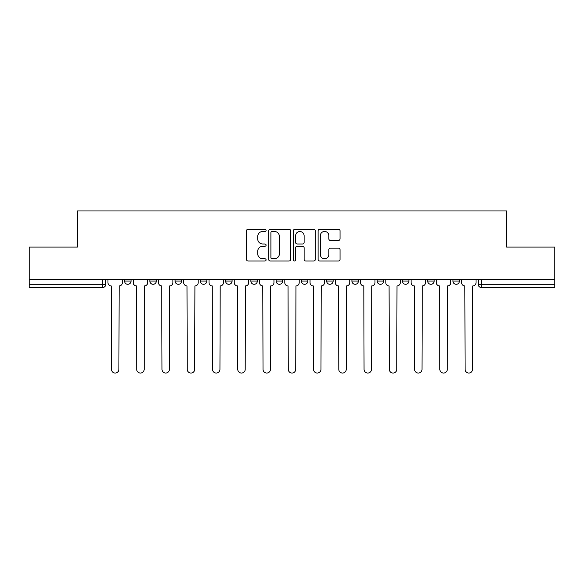 <?xml version="1.0" encoding="UTF-8"?>
<svg xmlns="http://www.w3.org/2000/svg" width="584" height="584" viewBox="0 0 584 584"><rect width="100%" height="100%" fill="white"/><g stroke="black" fill="none" stroke-linecap="round" stroke-linejoin="round"><path stroke-width="0.88" d="M266.092 230.344A1.11 1.11 0 0 0 264.983 229.227L248.091 229.227A1.591 1.591 0 0 0 246.506 230.819L246.506 259.427A1.591 1.591 0 0 0 248.091 261.019L264.983 261.019A1.11 1.11 0 0 0 266.092 259.902A1.11 1.11 0 0 0 264.983 258.792L262.793 258.792A5.088 5.088 0 0 1 257.712 253.704L257.712 251.324A5.088 5.088 0 0 1 262.793 246.236L264.983 246.236A1.11 1.11 0 0 0 266.092 245.127A1.11 1.11 0 0 0 264.983 244.01L262.793 244.01A5.088 5.088 0 0 1 257.712 238.922L257.712 236.542A5.088 5.088 0 0 1 262.793 231.454L264.983 231.454A1.11 1.11 0 0 0 266.092 230.344M402.434 279.291L402.434 281.072L408.909 281.072A3.241 3.241 0 0 1 405.668 284.306A3.241 3.241 0 0 1 402.434 281.072L402.434 279.291M326.653 279.291L326.653 281.072L333.128 281.072A3.241 3.241 0 0 1 329.887 284.306A3.241 3.241 0 0 1 326.653 281.072L326.653 279.291M276.13 279.291L276.13 281.072L282.605 281.072A3.241 3.241 0 0 1 279.371 284.306A3.241 3.241 0 0 1 276.13 281.072L276.13 279.291M250.872 279.291L250.872 281.072L257.347 281.072A3.241 3.241 0 0 1 254.113 284.306A3.241 3.241 0 0 1 250.872 281.072L250.872 279.291M200.348 281.072L200.348 279.291L200.348 281.072A3.241 3.241 0 0 0 203.59 284.306A3.241 3.241 0 0 1 200.348 281.072L206.831 281.072A3.241 3.241 0 0 1 203.59 284.306M149.833 281.072L149.833 279.291L149.833 281.072A3.241 3.241 0 0 0 153.074 284.306A3.241 3.241 0 0 1 149.833 281.072L156.308 281.072A3.241 3.241 0 0 1 153.074 284.306A3.241 3.241 0 0 0 156.308 281.072L156.308 279.291L156.308 281.072M338.45 240.433A1.591 1.591 0 0 0 340.041 238.849L340.041 230.819A1.591 1.591 0 0 0 338.45 229.227L319.696 229.227A1.591 1.591 0 0 0 318.105 230.819L318.105 259.427A1.591 1.591 0 0 0 319.696 261.019L338.45 261.019A1.591 1.591 0 0 0 340.041 259.427L340.041 249.733A1.591 1.591 0 0 0 338.45 248.142L330.42 248.142A1.591 1.591 0 0 0 328.836 249.733L328.836 254.544A4.249 4.249 0 0 1 324.58 258.792A4.249 4.249 0 0 1 320.331 254.544L320.331 235.71A4.249 4.249 0 0 1 324.58 231.454A4.249 4.249 0 0 1 328.836 235.71L328.836 238.849A1.591 1.591 0 0 0 330.42 240.433L338.45 240.433M29.2 279.291L29.2 247.068L77.453 247.068L77.453 210.955L506.547 210.955L506.547 247.068L554.8 247.068L554.8 279.291L29.2 279.291L29.2 284.306L105.792 284.306L105.792 279.291L105.792 284.306A3.241 3.241 0 0 1 102.55 287.547L29.2 287.547L29.2 284.306M290.606 230.819A1.591 1.591 0 0 0 289.022 229.227L270.268 229.227A1.591 1.591 0 0 0 268.676 230.819L268.676 259.427A1.591 1.591 0 0 0 270.268 261.019L289.022 261.019A1.591 1.591 0 0 0 290.606 259.427L290.606 230.819M294.978 229.227L313.732 229.227A1.591 1.591 0 0 1 315.323 230.819L315.323 259.427A1.591 1.591 0 0 1 313.732 261.019L305.709 261.019A1.591 1.591 0 0 1 304.118 259.427L304.118 247.828A1.591 1.591 0 0 0 302.527 246.236L297.205 246.236A1.591 1.591 0 0 0 295.613 247.828L295.613 259.902A1.11 1.11 0 0 1 294.504 261.019A1.11 1.11 0 0 1 293.394 259.902L293.394 230.819A1.591 1.591 0 0 1 294.978 229.227M478.208 279.291L478.208 284.306L554.8 284.306L554.8 287.547L481.45 287.547A3.241 3.241 0 0 1 478.208 284.306M554.8 279.291L554.8 284.306M459.425 279.291L459.425 281.072A3.241 3.241 0 0 1 456.192 284.306A3.241 3.241 0 0 1 452.95 281.072L459.425 281.072M452.95 279.291L452.95 281.072M434.167 279.291L434.167 281.072A3.241 3.241 0 0 1 430.926 284.306A3.241 3.241 0 0 1 427.692 281.072A3.241 3.241 0 0 0 430.926 284.306M427.692 279.291L427.692 281.072L434.167 281.072M408.909 279.291L408.909 281.072A3.241 3.241 0 0 1 405.668 284.306M383.651 279.291L383.651 281.072A3.241 3.241 0 0 1 380.41 284.306A3.241 3.241 0 0 1 377.169 281.072L383.651 281.072M377.169 279.291L377.169 281.072M358.386 279.291L358.386 281.072A3.241 3.241 0 0 1 355.152 284.306A3.241 3.241 0 0 1 351.911 281.072L358.386 281.072L358.386 279.291M351.911 279.291L351.911 281.072M333.128 279.291L333.128 281.072M307.87 279.291L307.87 281.072A3.241 3.241 0 0 1 304.629 284.306A3.241 3.241 0 0 1 301.395 281.072L307.87 281.072L307.87 279.291M301.395 279.291L301.395 281.072M282.605 281.072L282.605 279.291L282.605 281.072A3.241 3.241 0 0 1 279.371 284.306M257.347 281.072L257.347 279.291L257.347 281.072A3.241 3.241 0 0 1 254.113 284.306M232.089 279.291L232.089 281.072A3.241 3.241 0 0 1 228.848 284.306A3.241 3.241 0 0 1 225.614 281.072A3.241 3.241 0 0 0 228.848 284.306A3.241 3.241 0 0 0 232.089 281.072L232.089 279.291M225.614 279.291L225.614 281.072L232.089 281.072M206.831 279.291L206.831 281.072M181.566 279.291L181.566 281.072A3.241 3.241 0 0 1 178.332 284.306A3.241 3.241 0 0 1 175.09 281.072L181.566 281.072M175.09 279.291L175.09 281.072M131.05 279.291L131.05 281.072A3.241 3.241 0 0 1 127.808 284.306A3.241 3.241 0 0 1 124.575 281.072A3.241 3.241 0 0 0 127.808 284.306A3.241 3.241 0 0 0 131.05 281.072L131.05 279.291M124.575 279.291L124.575 281.072L131.05 281.072M102.55 279.291L102.55 287.547A3.241 3.241 0 0 0 105.792 284.306M272.013 231.454A1.11 1.11 0 0 0 270.903 232.571L270.903 257.683A1.11 1.11 0 0 0 272.013 258.792L274.319 258.792A5.088 5.088 0 0 0 279.407 253.704L279.407 236.542A5.088 5.088 0 0 0 274.319 231.454L272.013 231.454M304.118 235.783A4.249 4.249 0 0 0 299.869 231.534A4.249 4.249 0 0 0 295.613 235.783L295.613 242.418A1.591 1.591 0 0 0 297.205 244.01L302.527 244.01A1.591 1.591 0 0 0 304.118 242.418L304.118 235.783M107.974 279.291L107.974 282.692A3.241 3.241 0 0 0 111.215 285.926L111.456 369.314A3.723 3.723 0 0 0 115.179 373.045A3.723 3.723 0 0 0 118.902 369.314L119.151 285.926A3.241 3.241 0 0 0 122.385 282.692L122.385 279.291M133.232 279.291L133.232 282.692A3.241 3.241 0 0 0 136.474 285.926L136.714 369.314A3.723 3.723 0 0 0 140.437 373.045A3.723 3.723 0 0 0 144.168 369.314L144.409 285.926A3.241 3.241 0 0 0 147.65 282.692L147.65 279.291M158.498 279.291L158.498 282.692A3.241 3.241 0 0 0 161.732 285.926L161.98 369.314A3.723 3.723 0 0 0 165.703 373.045A3.723 3.723 0 0 0 169.426 369.314L169.667 285.926A3.241 3.241 0 0 0 172.908 282.692L172.908 279.291M183.756 279.291L183.756 282.692A3.241 3.241 0 0 0 186.997 285.926L187.238 369.314A3.723 3.723 0 0 0 190.961 373.045A3.723 3.723 0 0 0 194.684 369.314L194.925 285.926A3.241 3.241 0 0 0 198.166 282.692L198.166 279.291M209.014 279.291L209.014 282.692A3.241 3.241 0 0 0 212.255 285.926L212.496 369.314A3.723 3.723 0 0 0 216.219 373.045A3.723 3.723 0 0 0 219.942 369.314L220.19 285.926A3.241 3.241 0 0 0 223.424 282.692L223.424 279.291M234.272 279.291L234.272 282.692A3.241 3.241 0 0 0 237.513 285.926L237.754 369.314A3.723 3.723 0 0 0 241.477 373.045A3.723 3.723 0 0 0 245.207 369.314L245.448 285.926A3.241 3.241 0 0 0 248.689 282.692L248.689 279.291M259.537 279.291L259.537 282.692A3.241 3.241 0 0 0 262.771 285.926L263.019 369.314A3.723 3.723 0 0 0 266.742 373.045A3.723 3.723 0 0 0 270.465 369.314L270.706 285.926A3.241 3.241 0 0 0 273.947 282.692L273.947 279.291M284.795 279.291L284.795 282.692A3.241 3.241 0 0 0 288.036 285.926L288.277 369.314A3.723 3.723 0 0 0 292 373.045A3.723 3.723 0 0 0 295.723 369.314L295.964 285.926A3.241 3.241 0 0 0 299.205 282.692L299.205 279.291M310.053 279.291L310.053 282.692A3.241 3.241 0 0 0 313.294 285.926L313.535 369.314A3.723 3.723 0 0 0 317.258 373.045A3.723 3.723 0 0 0 320.981 369.314L321.229 285.926A3.241 3.241 0 0 0 324.463 282.692L324.463 279.291M335.311 279.291L335.311 282.692A3.241 3.241 0 0 0 338.552 285.926L338.793 369.314A3.723 3.723 0 0 0 342.523 373.045A3.723 3.723 0 0 0 346.246 369.314L346.487 285.926A3.241 3.241 0 0 0 349.728 282.692L349.728 279.291M360.576 279.291L360.576 282.692A3.241 3.241 0 0 0 363.81 285.926L364.058 369.314A3.723 3.723 0 0 0 367.781 373.045A3.723 3.723 0 0 0 371.504 369.314L371.745 285.926A3.241 3.241 0 0 0 374.986 282.692L374.986 279.291M385.834 279.291L385.834 282.692A3.241 3.241 0 0 0 389.075 285.926L389.316 369.314A3.723 3.723 0 0 0 393.039 373.045A3.723 3.723 0 0 0 396.762 369.314L397.003 285.926A3.241 3.241 0 0 0 400.244 282.692L400.244 279.291M411.092 279.291L411.092 282.692A3.241 3.241 0 0 0 414.333 285.926L414.574 369.314A3.723 3.723 0 0 0 418.297 373.045A3.723 3.723 0 0 0 422.02 369.314L422.269 285.926A3.241 3.241 0 0 0 425.502 282.692L425.502 279.291M436.35 279.291L436.35 282.692A3.241 3.241 0 0 0 439.591 285.926L439.832 369.314A3.723 3.723 0 0 0 443.563 373.045A3.723 3.723 0 0 0 447.286 369.314L447.526 285.926A3.241 3.241 0 0 0 450.768 282.692L450.768 279.291M461.615 279.291L461.615 282.692A3.241 3.241 0 0 0 464.849 285.926L465.098 369.314A3.723 3.723 0 0 0 468.821 373.045A3.723 3.723 0 0 0 472.544 369.314L472.784 285.926A3.241 3.241 0 0 0 476.026 282.692L476.026 279.291M481.45 279.291L481.45 287.547"/></g></svg>
